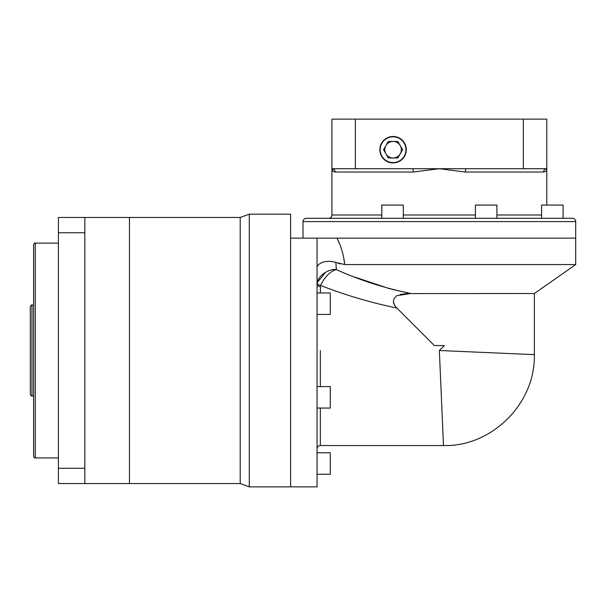 <?xml version="1.0" encoding="UTF-8"?>
<svg xmlns="http://www.w3.org/2000/svg" width="606" height="606" viewBox="0 0 606 606"><rect width="100%" height="100%" fill="white"/><g stroke="black" fill="none" stroke-linecap="round" stroke-linejoin="round"><path stroke-width="0.91" d="M84.84 232.765L58.396 232.765L58.396 217.471L84.84 217.471L84.84 483.558L240.203 483.558L240.203 217.471L249.286 214.168L249.286 486.868L290.607 486.868L290.607 350.518L290.607 486.868L317.052 486.868L317.052 268.314C316.446 263.648 325.74 259.232 335.898 262.451L336.315 269.594C359.835 280.214 384.696 288.183 410.898 293.509L396.953 295.637C392.332 299.341 392.309 303.477 396.885 308.053C370.251 302.515 344.784 294.955 320.483 285.381L320.354 292.971L320.354 286.6A3.303 2.227 180 0 1 317.052 284.373L317.218 282.623C319.104 274.041 330.596 268.466 336.315 269.594L335.898 262.451L344.716 264.572L343.693 257.611M84.84 217.471L129.464 217.471L129.464 483.558L129.464 217.471L240.203 217.471M249.286 214.168L290.607 214.168L290.607 350.518L290.607 238.128L317.052 238.128L317.052 268.314M35.262 457.947C34.845 458.363 34.3 457.81 33.603 456.288L33.603 244.741C34.3 243.226 34.845 242.673 35.262 243.089L35.262 457.947L58.396 457.947M31.951 395.968C31.55 396.385 30.997 395.832 30.3 394.317L30.3 306.719C31.201 305.068 31.754 304.515 31.951 305.068L31.951 395.968L33.603 395.968M84.84 483.558L58.396 483.558L58.396 232.765M84.84 468.264L58.396 468.264M575.7 221.607L303 221.607A3.303 3.303 0 0 1 306.303 218.296L572.397 218.296A3.303 3.303 0 0 1 575.7 221.607L575.7 264.572L344.716 264.572C343.647 254.778 341.064 245.96 336.966 238.128L575.7 238.128L317.052 238.128L336.966 238.128L339.678 244.021M330.27 452.765L317.052 452.765L330.27 452.765L330.27 474.248L317.052 474.248M317.052 292.971L330.27 292.971L330.27 314.453L317.052 314.453M317.052 386.575L330.27 386.575L330.27 408.065L317.052 408.065M439.35 350.518L534.378 354.646L439.35 350.518L443.478 445.546L439.35 350.518L444.312 345.556L434.388 345.556L396.885 308.053M338.262 263.315L340.474 263.966M320.354 408.065L320.354 445.546L443.478 445.546C491.163 446.978 535.454 404.104 534.378 354.646L534.378 293.509L407.293 293.577M410.633 293.463L391.688 289.282M389.59 288.721L354.942 277.139M325.513 272.314L317.218 282.623A3.303 2.242 -168.3 0 0 320.483 285.381C325.18 276.397 330.459 271.14 336.315 269.594L332.891 269.685M394.604 305.174L393.324 301.485M400.21 294.455L406.8 293.599M385.916 145.576A8.264 8.264 0 0 0 393.074 157.977A8.264 8.264 0 0 0 400.233 145.576A8.264 8.264 0 0 0 385.916 145.576M380.182 149.712A12.893 12.893 0 0 0 393.074 162.597A12.893 12.893 0 0 0 405.967 149.712A12.893 12.893 0 0 0 393.074 136.82A12.893 12.893 0 0 0 380.182 149.712M406.293 149.712A13.218 13.218 0 0 0 393.074 136.486A13.218 13.218 0 0 0 379.848 149.712A13.218 13.218 0 0 0 393.074 162.931A13.218 13.218 0 0 0 406.293 149.712M381.803 218.296L381.803 205.078L403.293 205.078L403.293 218.296M475.407 218.296L475.407 205.078L496.897 205.078L496.897 218.296L490.262 218.296M541.597 218.296L541.597 205.078L563.088 205.078L563.088 218.296M328.619 218.296A3.303 3.303 0 0 0 331.921 214.994L381.803 214.994M355.381 168.718L355.381 119.132L331.921 119.132L331.921 168.718L546.779 168.718C546.786 170.528 545.718 171.634 543.567 172.021L465.4 172.021L439.35 168.718L413.3 172.021L335.133 172.021C332.982 171.634 331.914 170.528 331.921 168.718L331.921 214.994M355.381 119.132L546.779 119.132L546.779 205.078M303 221.607L303 238.128M331.921 168.718A3.303 3.204 -90 0 1 335.133 172.021A3.303 3.204 90 0 0 331.921 168.718L333.027 171.21M523.319 119.132L523.319 168.718M413.3 172.021A3.303 0.803 90 0 0 412.497 168.718M543.567 172.021A3.303 3.204 90 0 1 546.779 168.718L546.779 168.718M465.4 172.021A3.303 0.803 90 0 1 466.203 168.718M402.619 149.712L397.847 141.448L388.302 141.448L383.53 149.712L388.302 157.977L397.847 157.977L402.619 149.712M320.354 350.518L320.354 386.575M403.293 214.994L475.407 214.994M496.897 214.994L541.597 214.994M240.203 483.558L249.286 486.868M35.262 243.089L58.396 243.089M31.951 305.068L33.603 305.068M320.354 445.546C318.347 445.743 317.241 446.842 317.052 448.857M534.378 293.509L575.7 264.572"/></g></svg>
